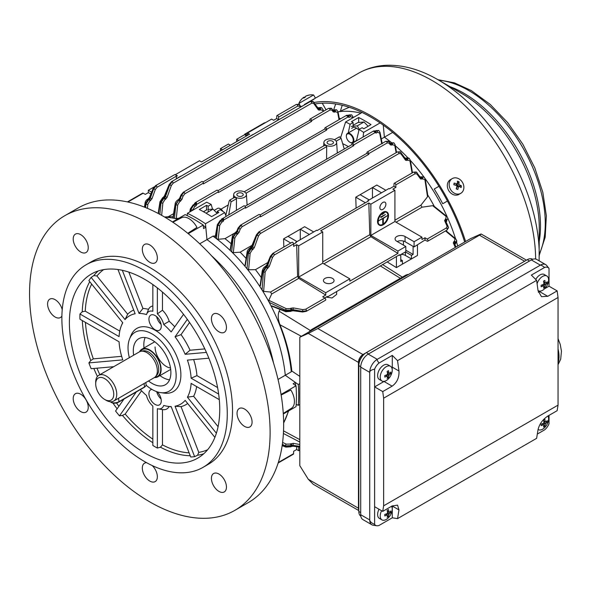 <?xml version="1.0" encoding="UTF-8"?>
<svg xmlns="http://www.w3.org/2000/svg" width="591" height="591" viewBox="0 0 591 591"><rect width="100%" height="100%" fill="white"/><g stroke="black" fill="none" stroke-linecap="round" stroke-linejoin="round"><path stroke-width="0.89" d="M382.887 209.377A4.255 2.453 120 0 0 385.664 205.631A4.255 2.453 120 0 0 385.007 202.225A4.255 2.453 120 0 0 382.887 202.432A4.255 2.453 120 0 0 380.109 206.185A4.255 2.453 120 0 0 380.759 209.591A4.255 2.453 120 0 0 382.887 209.377M386.603 212.361A7.136 4.122 -60 0 1 387.504 218.123A7.136 4.122 -60 0 1 382.887 224.277A7.136 4.122 -60 0 1 379.466 224.713M383.182 212.797A7.136 4.122 -60 0 1 386.75 212.442A7.136 4.122 -60 0 1 387.851 218.16A7.136 4.122 -60 0 1 383.182 224.454A7.136 4.122 -60 0 1 379.614 224.802A7.136 4.122 -60 0 1 378.521 219.084A7.136 4.122 -60 0 1 383.182 212.797M383.182 224.802A7.565 4.366 -60 0 1 379.4 225.171A7.565 4.366 -60 0 1 378.247 219.113A7.565 4.366 -60 0 1 383.182 212.45A7.565 4.366 -60 0 1 386.965 212.073A7.565 4.366 -60 0 1 388.124 218.131A7.565 4.366 -60 0 1 383.182 224.802M386.81 211.992A7.565 4.366 120 0 0 386.669 211.903A7.565 4.366 120 0 0 382.887 212.272A7.565 4.366 120 0 0 377.945 218.936A7.565 4.366 120 0 0 379.104 225.001A7.565 4.366 120 0 0 379.259 225.082M332.519 278.391A5.319 3.066 0 0 0 326.72 277.726A5.319 3.066 0 0 0 323.44 280.562A5.319 3.066 0 0 0 324.998 282.734A5.319 3.066 0 0 0 330.79 283.399A5.319 3.066 0 0 0 334.07 280.562A5.319 3.066 0 0 0 332.519 278.391M332.519 141.234A3.191 1.839 0 0 0 329.039 140.835A3.191 1.839 0 0 0 327.067 142.534A3.191 1.839 0 0 0 328.005 143.842A3.191 1.839 0 0 0 331.477 144.241A3.191 1.839 0 0 0 333.45 142.534A3.191 1.839 0 0 0 332.519 141.234M242.303 193.316A3.191 1.839 0 0 0 238.823 192.917A3.191 1.839 0 0 0 236.858 194.624A3.191 1.839 0 0 0 237.789 195.924A3.191 1.839 0 0 0 241.268 196.323A3.191 1.839 0 0 0 243.233 194.624A3.191 1.839 0 0 0 242.303 193.316M424.981 237.767L427.123 239.089A1.278 0.739 60 0 1 427.928 240.212A1.278 0.739 60 0 1 427.729 241.217A1.278 0.739 60 0 1 427.123 241.165L424.981 240.02L424.981 237.767L421.974 239.503L421.974 237.161L394.914 221.529L394.914 190.28L392.882 189.113L395.889 187.377L395.815 184.865A1.278 0.739 -120 0 0 394.914 183.336A1.278 0.739 -120 0 0 394.271 183.276A1.278 0.739 -120 0 0 394.012 183.823L393.938 186.246L389.425 188.847L388.9 188.544L367.846 200.696L368.378 201.006L317.256 230.52L316.724 230.209L295.677 242.369L296.202 242.672L293.579 244.186M260.01 286.214L262.241 270.951C263.061 268.417 263.992 267.021 265.027 266.77L266.726 265.078L270.405 256.265L272.806 253.406L292.035 242.303A1.278 0.739 60 0 1 292.671 242.369A1.278 0.739 60 0 1 293.572 243.891L293.646 246.403L296.652 244.667L298.684 245.841L298.684 277.09L325.752 292.715L349.806 278.826L322.745 263.202L322.745 231.945L298.684 245.841M175.394 174.655A1.278 0.739 -120 0 0 174.759 174.596L155.529 185.692A1.278 0.739 60 0 1 156.164 185.759L153.527 188.972L149.848 197.793L150.343 198.081L153.601 189.017L156.164 185.759A1.278 0.739 60 0 1 157.066 187.281L176.295 176.184A1.278 0.739 -120 0 0 175.394 174.655L199.448 160.767L201.479 161.941L249.594 134.164L247.563 132.99L271.624 119.101L273.655 120.276L276.662 118.54L276.736 116.109A1.278 0.739 60 0 1 276.994 115.563A1.278 0.739 60 0 1 277.637 115.629A1.278 0.739 60 0 1 278.538 117.151L278.612 119.663L274.254 122.359M225.777 215.456L229.212 200.844L230.342 200.223L231.015 201.886L228.791 214.577M234.93 197.143L229.633 200.201L230.342 200.223M236.378 210.197L236.481 198.724L235.536 197.224L234.679 197.682M342.677 143.657A122.263 70.588 60 0 1 348.417 146.612M220.968 209.162L228.244 204.959M358.678 122.389L358.678 117.491A144.588 83.479 60 0 1 364.839 120.837A144.588 83.479 60 0 1 371.008 124.612L363.79 128.779A144.588 83.479 60 0 0 362.135 127.722L359.129 129.459A144.588 83.479 60 0 1 363.635 132.406L380.087 122.913M358.678 117.491L351.46 121.657A144.588 83.479 60 0 1 353.115 122.514L350.108 124.25A144.588 83.479 60 0 0 345.595 121.99L362.084 112.475M339.293 137.289L339.965 136.935L341.096 138.324L344.265 149.006M326.579 159.223L326.697 146.642L325.752 145.142L324.895 145.6M221.935 218.929L243.92 205.845A1.278 0.739 60 0 1 244.556 205.904A1.278 0.739 60 0 1 245.457 207.434L245.479 208.18L353.736 145.674L353.714 144.935A1.278 0.739 -120 0 0 352.812 143.406A1.278 0.739 -120 0 0 352.177 143.34A1.278 0.739 -120 0 0 351.911 143.894L351.889 144.61L245.014 206.311M375.078 131.165L375.204 131.158A0.975 0.783 114 0 1 375.433 132.391L373.63 131.35M221.81 218.825L223.376 218.138L223.738 219.97L222.593 219.268L223.376 218.138L221.854 219.63L221.81 218.825L222.172 219.025M240.227 225.732A1.278 0.739 60 0 1 240.493 225.186L258.954 214.526A1.278 0.739 60 0 1 259.589 214.585A1.278 0.739 60 0 1 260.498 216.114L260.52 216.86L368.769 154.354L368.747 153.616A1.278 0.739 -120 0 0 367.846 152.086A1.278 0.739 -120 0 0 367.21 152.02A1.278 0.739 -120 0 0 366.945 152.574L366.922 153.291L260.047 214.991M195.104 203.4L194.742 203.201L194.313 204.242A1.278 0.739 60 0 1 194.912 204.323L194.971 204.36A1.278 0.739 60 0 1 195.569 204.966L194.794 204.006L196.308 202.514L196.677 204.346L195.229 204.257L196.308 202.514L195.362 202.624L216.853 190.221A1.278 0.739 60 0 1 217.495 190.28A1.278 0.739 60 0 1 218.397 191.809L218.419 192.548L326.675 130.05L326.653 129.303A1.278 0.739 -120 0 0 325.752 127.782A1.278 0.739 -120 0 0 325.109 127.715A1.278 0.739 -120 0 0 324.851 128.269L324.828 128.986L217.946 190.686M348.018 115.541L348.136 115.533A0.975 0.783 114 0 1 348.372 116.767L346.57 115.725M183.092 192.747A1.278 0.739 60 0 1 183.358 192.201L201.819 181.54A1.278 0.739 60 0 1 202.454 181.6A1.278 0.739 60 0 1 203.363 183.129L203.385 183.867L311.634 121.369L311.612 120.623A1.278 0.739 -120 0 0 310.711 119.101A1.278 0.739 -120 0 0 310.076 119.035A1.278 0.739 -120 0 0 309.81 119.581L309.787 120.305L202.912 182.006M282.594 442.43L286.28 444.144L290.188 444.048A1.278 0.739 60 0 1 291.06 445.592L285.483 445.858L282.335 444.395M326.114 297.103L332.061 297.982L336.641 294.414L336.641 291.636M349.806 278.826L349.806 281.168L397.92 253.391L397.92 251.049L405.81 246.491L405.81 251.7L399.42 255.386L399.42 254.78L327.251 297.051L327.251 296.446L324.629 297.96M279.573 309.27A122.263 70.588 60 0 1 279.853 309.869L280.356 309.581M385.893 190.28L376.814 185.042L355.767 197.195L356.092 208.098M381.527 192.799L372.456 187.561L372.456 198.037M313.718 231.945L304.646 226.708L283.591 238.86L283.835 247.031M309.359 234.464L300.287 229.227L300.287 239.71M203.26 225.563A140.555 81.144 60 0 1 205.801 227.269L206.968 239.614L212.982 236.141A126.518 73.048 60 0 1 215.56 238.025A126.518 73.048 60 0 1 216.476 238.712A126.518 73.048 60 0 1 230.497 250.739A126.518 73.048 60 0 1 231.665 251.869L233.12 237.759L235.972 233.09A1.278 0.739 60 0 1 236.873 234.62L234.863 237.877L233.342 252.653L231.665 251.869A126.518 73.048 60 0 1 245.331 266.733A126.518 73.048 60 0 1 246.972 268.742A126.518 73.048 60 0 1 260.402 287.396A126.518 73.048 60 0 1 262.049 289.996A126.518 73.048 60 0 1 269.186 302.363A126.518 73.048 60 0 1 270.619 305.089A126.518 73.048 60 0 1 291.297 371.783L285.283 375.255A126.518 73.048 -120 0 0 206.968 239.614L205.469 223.73A144.588 83.479 -120 0 0 187.421 213.314L187.177 215.589M252.032 245.324L240.153 252.18L233.342 252.653M396.125 152.692L394.788 145.541L392.653 144.677A1.278 0.739 -120 0 0 391.752 143.155L393.99 143.007L391.486 142.978A1.278 0.739 -120 0 0 390.843 142.919L393.68 142.808M245.457 207.434L223.738 219.97L223.206 221.359L221.706 222.223L219.697 225.466L218.19 239.303L216.476 238.712L217.739 225.223L215.501 237.235M235.964 232.307L224.979 238.653L218.19 239.303M381.712 143.65L379.666 133.108L377.531 132.258L376.031 133.123L375.433 132.391L353.714 144.935M164.874 217.207A126.518 73.048 60 0 1 173.252 218.145A126.518 73.048 60 0 1 174.419 218.36L175.874 204.73L178.822 200.113A1.278 0.739 60 0 1 179.723 201.634L177.706 204.9L176.266 218.471L174.419 218.36A126.518 73.048 60 0 1 177.507 219.039M178.888 218.242L176.266 218.471M339.035 119.678L337.675 112.541L335.533 111.684A1.278 0.739 -120 0 0 334.632 110.155L336.7 109.911L334.336 110A1.278 0.739 -120 0 0 333.693 109.941L336.36 109.734M196.515 204.678L196.138 205.734L194.638 206.599L192.57 210.337M353.13 117.639L352.953 116.752A1.278 0.827 168.9 0 1 352.605 117.476L350.47 116.634L348.971 117.498L348.372 116.767L326.653 129.303M351.719 142.874L352.568 143.111M356.425 140.887L359.129 129.459M345.595 121.99L340.66 137.555M363.081 137.046L363.635 132.406M381.291 138.966L384.386 137.178L383.249 125.122L384.386 137.178A126.518 73.048 60 0 1 391.515 142.608A126.518 73.048 60 0 0 384.386 137.178L392.66 132.406M350.108 124.25L348.217 132.975M353.115 126.481L353.115 122.514M339.293 118.451A126.518 73.048 60 0 1 340.874 118.621A126.518 73.048 60 0 0 339.293 118.451M427.714 194.956A126.518 73.048 60 0 1 434.326 206.414M395.327 145.792A126.518 73.048 60 0 1 407.746 157.642A126.518 73.048 60 0 0 395.327 145.792M410.368 160.457A126.518 73.048 60 0 1 423.983 177.056A126.518 73.048 60 0 0 410.368 160.457M425.21 178.733A126.518 73.048 60 0 1 447.121 216.698A126.518 73.048 60 0 0 425.21 178.733M447.963 218.596A126.518 73.048 60 0 1 455.535 238.683A126.518 73.048 60 0 0 447.963 218.596M456.658 242.362A126.518 73.048 60 0 1 457.7 246.048A126.518 73.048 60 0 0 456.658 242.362M206.518 209.968L206.518 205.343L199.3 209.51A144.588 83.479 60 0 1 211.63 216.624L218.847 212.457A144.588 83.479 60 0 0 217.192 211.401L220.199 209.665A144.588 83.479 60 0 1 224.713 212.62L205.469 223.73M206.518 205.343A144.588 83.479 60 0 1 208.172 206.193L211.179 204.456L212.516 209.088M187.421 213.314L206.665 202.203A144.588 83.479 60 0 1 211.179 204.456M226.043 216.166L224.713 212.62M212.982 236.141L215.42 235.957M217.192 211.401L217.192 213.41L213.026 209.148L208.172 209.458M208.172 211.947L208.172 206.193M199.714 243.802L206.968 239.614A126.518 73.048 60 0 1 285.283 375.255L295.389 382.436A140.555 81.144 60 0 1 295.596 385.495M299.814 383.618L298.285 384.497L285.283 375.255L278.029 379.444M299.814 404.451L298.285 405.33A144.588 83.479 -120 0 0 298.285 384.497M296.187 404.399L298.285 405.33M279.853 309.869L279.115 311.206C277.704 314.885 277.992 319.406 279.964 324.769C286.332 340.601 290.284 356.018 291.814 371.03L299.814 376.371M291.814 371.03L291.297 371.783M253.051 134.423L202.085 164.025M180.883 176.088L176.369 178.689L176.295 176.184M145.615 207.596L145.925 204.131L148.947 199.44A1.278 0.739 60 0 1 149.848 200.97L147.809 204.309L147.447 208.357M412.067 173L409.984 160.959L407.842 160.072A1.278 0.739 -120 0 0 406.94 158.551L409.223 158.432L408.551 157.982L406.305 158.122A1.278 0.739 -120 0 0 405.67 158.063L408.551 157.982M250.141 253.244A1.278 0.591 5.5 0 1 248.419 253.147L251.256 248.427A1.278 0.739 60 0 1 252.158 249.956L250.141 253.244L248.597 269.769L246.972 268.742L248.419 253.147L247.548 252.719L245.287 265.522M267.789 262.537L255.452 269.659L248.597 269.769M255.452 269.659A122.263 70.588 60 0 1 261.259 277.548M176.303 176.473L177.426 175.83L175.401 174.663M394.914 220.214L420.888 205.217L427.522 196.773L424.914 179.738L422.764 178.822A1.278 0.739 -120 0 0 421.863 177.293L424.205 177.211L421.361 176.938A1.278 0.739 -120 0 0 420.726 176.879L423.658 176.827M322.745 261.879L369.767 234.73L368.828 203.001L370.853 204.168L370.853 235.425L397.92 251.049M322.745 231.945L320.714 230.778L368.828 203.001M396.059 222.194L422.033 207.197A122.263 70.588 60 0 0 420.888 205.217M263.63 291.393L262.049 289.996L263.46 271.912L266.275 267.117A1.278 0.739 60 0 1 267.184 268.646L265.152 271.978L263.63 291.393L270.53 292.02L297.598 276.396L296.652 244.667M297.598 276.396A122.263 70.588 60 0 1 298.743 278.376L271.675 294A122.263 70.588 60 0 0 270.53 292.02M278.154 462.989L293.306 454.243A1.278 0.739 -120 0 0 293.572 453.689L293.646 451.265L296.652 449.529L296.741 446.656M417.468 244.97L417.468 255.452L411.454 258.924L411.454 255.386L413.102 254.433L405.81 250.222M413.102 246.358L413.102 254.433M127.427 201.915L142.579 193.168A1.278 0.739 60 0 1 143.185 193.213L145.327 194.365L148.334 192.629L148.334 190.28L151.621 192.178M154.081 186.963L148.334 190.28M220.502 150.956L220.502 148.614L222.534 149.789M230.424 145.231L228.392 144.056L220.502 148.614M306.256 311.346L302.577 311.989L293.106 310.77L292.937 310.216L302.415 311.435L306.522 310.763A1.278 0.739 60 0 1 306.256 311.346L325.486 300.243A1.278 0.739 -120 0 0 325.685 299.238A1.278 0.739 -120 0 0 324.88 298.115L322.745 296.793L325.752 295.057L325.752 292.715M424.981 240.02L414.084 246.927L414.084 241.712L421.974 237.161M445.954 230.689L455.691 238.816L456.71 240.685L455.469 242.613A1.278 0.739 -120 0 0 454.597 241.069L454.907 238.771L445.518 230.941M401.163 254.381A6.375 3.686 0 0 1 405.441 255.46L411.447 258.924L396.413 267.605L396.413 256.516M387.135 261.872L396.413 267.605M247.563 132.99L247.563 135.332L245.428 134.187A1.278 0.739 -120 0 0 244.822 134.142A1.278 0.739 -120 0 0 244.556 134.726L236.666 139.284L238.698 140.459M432.664 205.675L433.92 206.089L446.877 216.476L447.941 218.33L446.7 220.317A1.278 0.739 -120 0 0 445.828 218.773L446.109 216.446L432.664 205.675L422.033 207.197M150.86 193.988L148.334 192.629M325.752 295.057L298.743 278.376M271.904 305.879L285.483 311.014L285.556 310.186L269.186 302.363L268.772 300.294L271.675 294M268.772 300.294L286.347 308.687L290.247 308.598A1.278 0.739 60 0 1 291.119 310.142L285.556 310.186A1.278 0.606 115.3 0 1 286.347 308.687M397.92 253.391L370.912 236.71L323.883 263.859M375.994 132.044L375.588 131.52L376.031 133.123M159.865 214.363L161.018 202.757L163.995 198.111A1.278 0.739 60 0 1 164.904 199.64L162.872 202.927L161.646 215.346M173.074 216.72A122.263 70.588 60 0 0 168.634 216.764L164.483 216.978M168.176 216.786L173.569 213.669M323.018 111.566L322.834 110.576L320.684 109.697A1.278 0.739 -120 0 0 319.783 108.168L321.807 107.902L321.031 107.518L319.051 107.806A1.278 0.739 -120 0 0 318.409 107.747L321.031 107.518M265.152 271.978A1.278 0.606 4.7 0 1 263.46 271.912L262.707 271.557L260.365 285.889M369.767 234.73A122.263 70.588 60 0 1 370.912 236.71M424.914 179.738A1.278 0.805 -9 0 0 425.276 179.058L427.788 195.473L427.522 196.773M240.153 252.18A122.263 70.588 60 0 1 246.1 258.466M234.863 237.877A1.278 0.576 5.9 0 1 233.12 237.759L232.691 237.53L230.446 249.749M224.979 238.653A122.263 70.588 60 0 1 231.147 243.736M177.706 204.9A1.278 0.576 6.1 0 1 175.874 204.73L175.483 204.486L173.178 217.924M288.681 410.878L283.643 423.045M288.371 411.063A126.518 73.048 60 0 1 283.643 422.92M190.62 211.467L190.634 209.569L190.28 211.659M162.872 202.927A1.278 0.584 5.7 0 1 161.018 202.757L160.272 202.255L158.506 213.632M147.809 204.309A1.278 0.598 5.1 0 1 145.925 204.131L145.312 203.703L144.802 207.271M282.21 445.267L285.556 446.604L285.483 445.858A1.278 0.598 114.9 0 1 286.28 444.144M448.318 227.114L448.251 226.789A1.278 0.983 -24 0 1 448.318 227.114L447.217 229.53L448.318 227.203M427.729 241.217L446.951 230.113L448.466 227.794M290.247 308.598L290.838 308.258A1.278 0.739 60 0 1 291.703 309.802L292.937 309.647L293.299 307.911L302.777 309.618L305.65 309.219A1.278 0.739 60 0 1 306.522 310.763L302.415 311.354L292.937 309.647L292.937 310.216L291.119 310.142L291.06 310.814A1.278 0.739 60 0 1 290.794 311.398L285.778 311.723A1.278 0.65 111.5 0 0 286.28 311.597M348.934 116.42L348.527 115.895L348.971 117.498M236.666 141.626L236.666 139.284M375.204 131.158L375.514 131.416A0.975 0.754 144 0 1 375.61 132.532M223.583 220.31L222.29 219.882L222.593 219.268M221.78 219.808L221.374 219.867A1.278 0.739 60 0 1 221.972 219.948L222.039 219.985A1.278 0.739 60 0 1 222.63 220.591L222.223 220.059M388.885 141.633L386.315 141.426A1.278 0.739 -120 0 0 385.679 141.36L388.42 141.205L388.952 141.677A1.278 0.983 144 0 1 389.203 141.899L389.203 141.899A1.278 0.983 144 0 1 389.077 143.133L387.216 142.948A1.278 0.739 -120 0 0 386.315 141.426L388.952 141.677M238.557 228.51L241.128 225.252L238.483 228.466L237.412 231.702L239.096 232.256L240.242 229.064L238.557 228.51M400.632 152.212L398.061 152.005A1.278 0.739 -120 0 0 397.425 151.939L400.166 151.784L400.705 152.256A1.278 0.983 144 0 1 400.957 152.478L400.957 152.478A1.278 0.983 144 0 1 400.824 153.712L398.962 153.527A1.278 0.739 -120 0 0 398.061 152.005L400.705 152.256M256.878 235.292L259.449 232.034L256.804 235.248L252.645 247.068L254.329 247.622L258.562 235.846L256.878 235.292M416.263 172.025L416.781 172.491L414.143 172.24A1.278 0.739 -120 0 0 413.501 172.173L416.241 172.011M416.707 172.446L414.143 172.24A1.278 0.739 -120 0 1 415.045 173.761L416.899 173.946A1.278 0.983 -36 0 0 417.032 172.712L417.032 172.712A1.278 0.983 -36 0 0 416.781 172.491M394.914 190.28L370.853 204.168M393.938 186.246L395.889 187.377M270.877 256.73L273.441 253.465L270.804 256.686L267.62 265.787L269.304 266.342L272.562 257.284L270.877 256.73M194.72 204.183L195.163 204.434M348.136 115.533L348.454 115.792A0.975 0.754 144 0 1 348.542 116.907M331.75 108.648L329.18 108.441A1.278 0.739 -120 0 0 328.544 108.375L331.285 108.212L331.817 108.692A1.278 0.983 144 0 1 332.068 108.914L332.068 108.914A1.278 0.983 144 0 1 331.943 110.148L330.081 109.963A1.278 0.739 -120 0 0 329.18 108.441L331.817 108.692M180.957 195.06L183.358 192.201A1.278 0.739 60 0 1 183.993 192.26A1.278 0.739 60 0 1 184.894 193.789L183.107 196.079L181.422 195.525L183.993 192.26L181.348 195.481L180.277 198.716L181.422 195.525L180.957 195.06L179.657 198.17L180.056 198.591L175.483 204.486A1.278 0.628 9.3 0 1 175.158 203.961L175.158 203.961C175.261 202.528 176.184 201.162 177.913 199.876L177.913 199.876A1.278 0.739 60 0 1 178.556 199.943L179.243 199.544A1.278 0.739 60 0 0 178.608 199.477L179.657 198.17M313.422 101.866L310.859 101.652A1.278 0.739 -120 0 0 310.223 101.593L312.964 101.43L313.496 101.911A1.278 0.983 144 0 1 313.747 102.132L313.747 102.132A1.278 0.983 144 0 1 313.622 103.366L311.76 103.181A1.278 0.739 -120 0 0 310.859 101.652L313.496 101.911M171.338 182.168A1.278 0.739 60 0 1 171.604 181.622A1.278 0.739 60 0 1 172.24 181.681A1.278 0.739 60 0 1 173.141 183.21L171.36 185.5L169.676 184.946L172.24 181.681L169.602 184.902L164.823 196.367L165.436 196.722L169.676 184.946L169.203 184.481L164.424 195.946L164.823 196.367L160.272 202.255A1.278 0.643 8.8 0 1 159.969 201.753L162.732 197.623A1.278 0.739 60 0 1 163.367 197.69L163.995 198.111L164.69 197.712L164.01 197.32A1.278 0.739 60 0 0 163.367 197.254L164.424 195.946M296.652 449.529L298.684 450.704L299.814 450.054M299.43 104.74L296.859 104.526A1.278 0.739 -120 0 0 296.224 104.467L298.965 104.304L299.504 104.784A1.278 0.983 144 0 1 299.755 105.006L299.755 105.006A1.278 0.983 144 0 1 299.622 106.24L297.768 106.055A1.278 0.739 -120 0 0 296.859 104.526L299.504 104.784M278.612 119.663L276.662 118.54M148.444 199.086L145.312 203.703A1.278 0.65 8.1 0 1 145.031 203.208L145.031 203.208C145.29 201.391 146.221 200.002 147.809 199.027L147.809 199.027A1.278 0.739 60 0 1 148.444 199.086L149.589 199.071L148.444 199.086M192.622 209.842A1.278 0.569 6.3 0 1 190.812 209.679L193.737 205.07L194.971 204.36M194.912 204.323L193.678 205.033L190.634 209.569A1.278 0.628 -170.4 0 1 190.287 209.037L189.792 211.94M219.697 225.466A1.278 0.576 6.2 0 1 217.924 225.326L220.805 220.694L222.039 219.985M221.972 219.948L220.739 220.657L217.739 225.223A1.278 0.621 -170.3 0 1 217.348 224.661L215.168 237.456M235.676 232.935L232.691 237.53A1.278 0.628 9.5 0 1 232.27 236.961L232.27 236.961C232.544 235.196 233.467 233.829 235.033 232.869L235.033 232.869A1.278 0.739 60 0 1 235.676 232.935L236.659 232.691L235.676 232.935M250.525 248.065L247.548 252.719A1.278 0.635 9.1 0 1 247.112 252.128L247.112 252.128C247.201 250.695 248.124 249.321 249.882 248.006L249.882 248.006A1.278 0.739 60 0 1 250.525 248.065L251.899 248.057L251.212 247.666L250.525 248.065M265.027 266.77A1.278 0.739 60 0 1 265.662 266.829L262.707 271.557A1.278 0.65 8.5 0 1 262.241 270.951M271.446 306.02L285.778 311.723A1.278 0.65 111.5 0 1 285.483 311.014L291.703 310.438A1.278 0.739 60 0 1 291.444 311.021L290.794 311.398M285.556 446.604L291.119 446.198A1.278 0.739 60 0 1 290.853 446.789L285.845 447.099A1.278 0.65 111.9 0 1 285.556 446.604M455.521 243.366L456.769 241.497L455.262 243.95A1.278 0.739 -120 0 0 455.521 243.366L455.469 242.613L454.834 242.982L454.834 243.765L455.521 243.366M446.759 220.923L446.493 221.507A1.278 0.739 -120 0 0 446.759 220.923L446.7 220.317L446.109 220.657L446.109 221.3L446.759 220.923M375.514 131.372L376.57 130.692A1.278 0.739 -120 0 0 375.928 130.633L378.713 130.493L375.462 131.328M377.531 132.258A1.278 0.739 60 0 0 376.63 130.729L378.713 130.493M348.454 115.747L349.503 115.068A1.278 0.739 -120 0 0 348.867 115.009L351.571 114.824L348.402 115.703M350.47 116.634A1.278 0.739 60 0 0 349.569 115.105L351.571 114.824M322.834 110.576A1.278 0.82 -10.3 0 0 323.188 109.867L321.814 107.902M318.283 108.478A1.278 0.983 144 0 1 318.534 108.7L318.534 108.7A1.278 0.983 144 0 1 318.401 109.941L319.997 110.096A1.278 0.739 -120 0 0 319.096 108.567L319.783 108.168L319.051 107.806L318.409 108.175L319.096 108.567L318.283 108.478M337.675 112.541A1.278 0.827 -10.8 0 0 338.03 111.817L336.7 109.911M333.117 110.473A1.278 0.983 144 0 1 333.368 110.694L333.368 110.694A1.278 0.983 144 0 1 333.235 111.928L334.831 112.091A1.278 0.739 -120 0 0 333.93 110.561L334.336 110L333.93 110.561L333.117 110.473M390.252 143.458A1.278 0.983 144 0 1 390.503 143.679L390.503 143.679A1.278 0.983 144 0 1 390.37 144.921L391.966 145.076A1.278 0.739 -120 0 0 391.065 143.547L391.486 142.978L391.065 143.547L390.252 143.458M405.485 158.831A1.278 0.983 144 0 1 405.736 159.053L405.736 159.053A1.278 0.983 144 0 1 405.603 160.287L407.199 160.442A1.278 0.739 -120 0 0 406.298 158.92L406.94 158.551L406.305 158.122L405.618 158.521L406.298 158.92L405.485 158.831M422.764 178.822L420.578 178.999A1.278 0.983 -36 0 0 420.711 177.765L416.286 172.04M444.58 220.569A1.278 0.983 -24 0 1 445.71 221.078L448.251 226.789A1.278 0.983 -24 0 0 447.121 226.287L444.58 220.569L445.828 218.773M455.314 247.422L453.304 242.894A1.278 0.983 -24 0 1 454.435 243.403L456.038 247.008M299.814 447.055L293.106 446.19L292.937 445.636L299.814 446.523M290.188 444.048L293.299 443.331L292.937 445.636L291.703 445.858L291.703 445.215L291.06 445.592L291.119 446.198L291.703 445.858A1.278 0.739 60 0 1 291.444 446.441L290.853 446.789M266.726 265.078L267.62 265.787L266.866 266.777L265.662 266.829L266.866 266.777A1.278 0.739 60 0 1 267.767 268.307L269.304 266.342M249.882 248.006L251.633 246.292L252.645 247.068L251.899 248.057A1.278 0.739 60 0 1 252.8 249.587L254.329 247.622M235.033 232.869L236.792 231.155L237.412 231.702L236.659 232.691A1.278 0.739 60 0 1 237.56 234.221L239.096 232.256M181.962 199.27L180.277 198.716L179.524 199.706A1.278 0.739 60 0 1 180.425 201.236L181.962 199.27L183.107 196.079M167.12 197.276L165.436 196.722L164.69 197.712A1.278 0.739 60 0 1 165.591 199.241L167.12 197.276L171.36 185.5M152.027 198.635L150.343 198.081L149.589 199.071A1.278 0.739 60 0 1 150.491 200.593L152.027 198.635L155.285 189.571L153.128 188.551L149.449 197.372L149.848 197.793L149.035 198.746A1.278 0.739 60 0 0 148.4 198.687L149.449 197.372M223.206 221.359L222.63 220.591M221.374 219.867L221.337 220.28L221.374 219.867M196.138 205.734L195.569 204.966M194.313 204.242L194.269 204.656L194.313 204.242M352.177 143.34L373.667 130.936L374.716 130.884A0.975 0.813 113.6 0 1 374.783 130.914M325.109 127.715L346.607 115.311L347.648 115.26A0.975 0.813 113.6 0 1 347.715 115.289M218.397 191.809L196.677 204.346L195.525 203.644M194.742 203.201L195.362 202.624M298.684 277.09L322.745 263.202M405.81 246.491L396.79 241.283A5.851 3.376 180 0 1 395.076 238.897A5.851 3.376 180 0 1 398.689 235.772A5.851 3.376 180 0 1 405.064 236.503L414.084 241.712M414.084 246.927L405.064 241.712A5.851 3.376 0 0 0 397.182 241.505M370.853 235.425L394.914 221.529M246.587 135.9L244.556 134.726M327.251 297.051L326.727 296.748M398.895 255.083L399.42 255.386M402.427 264.133L402.427 260.594L400.779 261.547L400.779 254.603M403.431 245.117L403.431 241.054M411.454 255.386L405.441 251.914A6.375 3.686 0 0 0 405.433 251.914L405.441 255.46M400.779 259.641L402.427 260.594M298.684 446.907L298.684 450.704M367.846 200.696L367.846 201.309M365.371 202.743L355.767 197.195M295.677 242.975L295.677 242.369M283.591 238.86L290.794 243.019M360.126 194.675L369.205 199.921M287.957 236.341L297.029 241.586M325.752 145.142A6.375 3.686 0 0 0 332.807 145.911A6.375 3.686 0 0 0 336.634 142.401A6.375 3.686 0 0 0 334.772 139.934A6.375 3.686 0 0 0 327.931 139.107A6.375 3.686 0 0 0 323.883 142.401A6.375 3.686 0 0 0 325.752 145.142M235.536 197.224A6.375 3.686 0 0 0 242.598 198A6.375 3.686 0 0 0 246.425 194.483A6.375 3.686 0 0 0 244.556 192.016A6.375 3.686 0 0 0 237.715 191.196A6.375 3.686 0 0 0 233.674 194.483A6.375 3.686 0 0 0 235.536 197.224M326.675 130.05L324.828 128.986M311.634 121.369L309.787 120.305M353.736 145.674L351.889 144.61M368.769 154.354L366.922 153.291M382.059 214.585L384.313 212.937L382.059 214.585L381.756 214.068L384.313 212.937M380.929 217.495L385.443 214.54L380.929 217.495L380.626 216.971L385.443 214.54M383.034 223.745L383.034 218.537L378.676 220.709L387.696 215.501L383.337 218.36L383.337 223.568L382.732 223.568L382.732 218.707M378.676 220.709L387.696 215.501M378.373 220.532L378.676 221.056M326.055 109.808L322.243 103.203M442.733 203.747L447.439 201.029L442.733 203.747A126.518 73.048 60 0 0 434.23 189.009L438.936 186.298M458.675 194.542L458.055 194.897M338.03 111.832A126.518 73.048 60 0 1 360.938 113.132M106.336 400.247A12.758 7.365 -120 0 0 113.605 392.335A12.758 7.365 -120 0 0 103.115 377.893A12.758 7.365 -120 0 0 95.705 383.862A12.758 7.365 -120 0 0 104.725 399.486A12.758 7.365 -120 0 0 106.336 400.247M104.725 399.486L106.232 400.358A14.886 8.592 -120 0 0 108.109 401.245A14.886 8.592 -120 0 0 113.671 401.09A14.886 8.592 -120 0 0 115.555 387.947A14.886 8.592 -120 0 0 104.348 375.159A14.886 8.592 -120 0 0 98.786 375.315A14.886 8.592 -120 0 0 95.705 382.126L95.705 383.862M154.406 377.568A15.95 9.205 -120 0 0 157.804 376.836A15.95 9.205 -120 0 0 159.821 362.756A15.95 9.205 -120 0 0 147.824 349.052A15.95 9.205 -120 0 0 141.862 349.215A15.95 9.205 -120 0 0 139.528 351.793M113.671 401.09L154.266 377.656A14.886 8.592 -120 0 0 155.544 376.607A14.886 8.592 -120 0 0 155.64 363.214A14.886 8.592 -120 0 0 144.95 351.719A14.886 8.592 -120 0 0 140.931 351.29A14.886 8.592 -120 0 0 139.387 351.874L98.786 375.315M464.674 242.022A144.913 83.663 -120 0 0 371.68 117.579A144.913 83.663 -120 0 0 315.084 103.964M459.576 194.018L457.271 195.03M465.59 241.49A146.612 84.646 -120 0 0 371.687 116.198A146.612 84.646 -120 0 0 314.013 102.494M303.109 105.7A146.612 84.646 -120 0 0 300.959 106.661M311.789 100.234L311.752 100.256A146.612 84.646 60 0 1 311.834 100.204A146.612 84.646 60 0 1 313.503 99.288L314.397 98.889M313.599 99.458L305.983 103.624A146.612 84.646 -120 0 0 304.313 104.548L311.878 100.182M304.402 104.496L311.76 100.248L311.487 101.268M299.829 105.102L298.876 103.455L313.607 94.952A13.822 13.822 0 0 0 308.886 95.107A13.519 1.98 -89.6 0 1 308.916 95.099A13.792 13.593 -120 0 0 305.746 96.185L305.761 96.207M301.395 99.421A13.519 1.98 29.6 0 0 301.373 99.443A13.519 1.98 29.6 0 0 301.351 99.465A13.792 13.593 60 0 1 303.877 97.264A13.792 2.334 60 0 0 303.708 98.106A13.519 11.539 -13.7 0 1 305.311 97.183A13.792 2.334 -120 0 1 305.473 96.34A13.792 13.593 60 0 1 308.642 95.262A13.519 1.98 -89.6 0 1 308.775 95.144A13.519 1.98 -89.6 0 1 308.886 95.107M304.941 97.375A13.792 2.334 60 0 0 304.151 97.109A13.792 13.593 -120 0 0 303.885 97.286M304.188 97.803L303.877 97.264M304.461 97.641L304.151 97.109M452.263 178.6L450.431 179.657A8.503 6.944 60 0 0 447.505 187.413A8.503 6.944 60 0 0 453.437 194.683A8.503 6.944 60 0 0 458.941 194.387L460.773 193.331A8.503 6.944 60 0 0 463.78 188.721A8.503 6.944 60 0 0 457.766 178.297A8.503 6.944 60 0 0 452.263 178.6A8.503 6.944 60 0 0 449.256 183.21A8.503 6.944 60 0 0 455.269 193.626A8.503 6.944 60 0 0 460.773 193.331M461.135 187.546A13.519 10.298 -49 0 0 461.298 186.704A13.519 10.298 -49 0 0 461.408 185.862A13.792 5.629 -170.8 0 0 458.882 184.599A13.792 5.629 -69.2 0 0 459.052 181.784A13.519 10.298 169 0 0 457.456 181.178A13.792 5.629 110.8 0 1 457.286 183.993A13.792 5.629 -170.8 0 0 454.124 183.099A13.519 0.739 97.8 0 0 453.984 183.927A13.519 0.739 97.8 0 0 453.844 184.784A13.792 5.629 9.2 0 1 457.013 185.677A13.792 5.629 110.8 0 1 456.2 188.869A13.519 0.739 22.2 0 0 457.803 189.475A13.792 5.629 -69.2 0 0 458.609 186.283A13.792 5.629 9.2 0 1 461.135 187.546M454.073 184.835L454.124 183.099M454.095 184.68L455.299 185.138L457.286 183.993M456.71 184.326L457.102 184.473L459.052 181.784M457.102 184.473L456.917 185.64M457.013 185.677L458.882 184.599M456.991 185.781L458.099 186.202L461.408 185.862M458.099 186.202L458.032 186.616M457.803 189.475L456.415 188.699L456.621 187.428L458.609 186.283M220.354 208.778A4.891 2.822 60 0 1 220.502 208.859A4.891 2.822 60 0 1 222.94 211.43M222.748 211.305A5.319 3.066 -120 0 0 220.199 208.682A5.319 3.066 -120 0 0 217.54 208.424L214.348 210.263M206.555 213.484L206.325 213.019L213.026 209.148M203.474 211.726L207.005 209.687M359.321 129.348L357.282 125.861L351.268 126.4M353.115 125.336L357.961 122.536L363.982 121.997L368.149 126.26M363.982 121.997L357.282 125.861M351.704 128.506A7.705 4.447 60 0 1 358.951 130.264M350.108 142.365L349.806 142.187A4.891 2.822 -120 0 0 353.263 140.193A4.891 2.822 -120 0 0 349.806 134.201A4.891 2.822 -120 0 0 346.348 136.203A4.891 2.822 -120 0 0 349.806 142.187L350.108 142.365A5.319 3.066 60 0 0 352.768 142.63L356.661 140.377M346.348 136.033A5.319 3.066 60 0 1 346.348 135.856A5.319 3.066 60 0 1 347.449 133.418A5.319 3.066 60 0 1 350.108 133.684A5.319 3.066 60 0 1 353.581 138.368A5.319 3.066 60 0 1 352.768 142.63M145.526 386.204L144.891 386.846A4.462 2.076 171.8 0 1 144.078 387.452L118.518 402.205A4.462 2.076 171.8 0 1 111.81 402.685L111.012 402.249A5.319 2.475 -8.2 0 0 111.544 402.493A5.319 2.475 -8.2 0 0 119.005 401.681L144.566 386.92A5.319 2.475 -8.2 0 0 145.526 386.204A5.319 2.475 -8.2 0 0 146.125 384.807L145.8 382.54M110.384 401.769A5.319 2.475 -8.2 0 0 111.012 402.249M252.076 422.055A10.631 6.139 -120 0 0 247.437 411.358A10.631 6.139 -120 0 0 239.244 408.507A10.631 6.139 -120 0 0 237.043 413.375A10.631 6.139 -120 0 0 241.682 424.072A10.631 6.139 -120 0 0 249.875 426.924A10.631 6.139 -120 0 0 252.076 422.055M157.354 257.994A10.631 6.139 -120 0 0 152.714 247.289A10.631 6.139 -120 0 0 144.522 244.445A10.631 6.139 -120 0 0 142.313 249.313A10.631 6.139 -120 0 0 146.96 260.01A10.631 6.139 -120 0 0 155.152 262.855A10.631 6.139 -120 0 0 157.354 257.994M62.232 309.677A10.631 6.139 -120 0 0 49.792 299.135A10.631 6.139 -120 0 0 47.59 304.003A10.631 6.139 -120 0 0 52.237 314.7A10.631 6.139 -120 0 0 60.43 317.544A10.631 6.139 -120 0 0 61.9 315.986M146.612 462.701A10.631 6.139 -120 0 0 144.522 463.196A10.631 6.139 -120 0 0 142.313 468.065A10.631 6.139 -120 0 0 146.96 478.762A10.631 6.139 -120 0 0 155.152 481.613A10.631 6.139 -120 0 0 157.354 476.745A10.631 6.139 -120 0 0 152.242 465.568M283.303 413.981L296.032 406.638A144.588 83.479 -120 0 0 296.431 396.45A144.588 83.479 -120 0 0 296.032 385.805L293.129 383.744L295.389 382.436M161.262 326.225A8.717 5.031 -120 0 0 157.457 317.448A8.717 5.031 -120 0 0 150.735 315.114A8.717 5.031 -120 0 0 148.932 319.103A8.717 5.031 -120 0 0 152.737 327.879A8.717 5.031 -120 0 0 159.452 330.214A8.717 5.031 -120 0 0 161.262 326.225M152.84 284.559L152.84 311.272A12.758 7.365 -120 0 0 151.909 311.08A12.758 7.365 -120 0 0 146.767 313.858A12.758 7.365 -120 0 0 146.494 314.56A51.033 29.461 -120 0 0 139.04 313.407L142.941 308.465L128.831 272.096M152.84 306.005A15.95 9.205 -120 0 0 148.518 309.322L146.767 313.858M151.887 389.388A8.717 5.031 -120 0 0 150.735 389.764A8.717 5.031 -120 0 0 148.932 393.761A8.717 5.031 -120 0 0 152.737 402.53A8.717 5.031 -120 0 0 159.452 404.865A8.717 5.031 -120 0 0 161.262 400.875A8.717 5.031 -120 0 0 157.169 391.811M158.558 408.935L162.466 409.57L162.466 444.875L160.42 447.195L157.354 448.059L157.354 408.706A12.758 7.365 -120 0 0 158.285 408.906A12.758 7.365 -120 0 0 158.558 408.935A12.758 7.365 -120 0 0 163.7 405.426A51.033 29.461 -120 0 0 167.97 406.349A51.033 29.461 -120 0 0 171.154 406.578L190.716 456.998A106.314 61.383 60 0 0 194.624 456.651L175.054 406.224A51.033 29.461 -120 0 0 185.16 400.395L214.888 437.377M162.466 409.57A15.95 9.205 -120 0 0 164.859 409.637A15.95 9.205 -120 0 0 169.1 406.505M226.456 487.065A10.631 6.139 -120 0 0 221.817 476.361A10.631 6.139 -120 0 0 213.624 473.517A10.631 6.139 -120 0 0 211.423 478.385A10.631 6.139 -120 0 0 216.062 489.082A10.631 6.139 -120 0 0 224.255 491.934A10.631 6.139 -120 0 0 226.456 487.065M226.456 327.473A10.631 6.139 -120 0 0 221.817 316.769A10.631 6.139 -120 0 0 213.624 313.924A10.631 6.139 -120 0 0 211.423 318.785A10.631 6.139 -120 0 0 216.062 329.49A10.631 6.139 -120 0 0 224.255 332.334A10.631 6.139 -120 0 0 226.456 327.473M88.244 247.673A10.631 6.139 -120 0 0 83.604 236.976A10.631 6.139 -120 0 0 75.412 234.125A10.631 6.139 -120 0 0 73.21 238.993A10.631 6.139 -120 0 0 77.849 249.69A10.631 6.139 -120 0 0 86.042 252.542A10.631 6.139 -120 0 0 88.244 247.673M88.244 407.265A10.631 6.139 -120 0 0 83.604 396.568A10.631 6.139 -120 0 0 75.412 393.717A10.631 6.139 -120 0 0 73.21 398.585A10.631 6.139 -120 0 0 77.849 409.29A10.631 6.139 -120 0 0 86.042 412.134A10.631 6.139 -120 0 0 88.244 407.265M154.746 341.775A15.95 9.205 -120 0 0 154.643 341.842L141.862 349.215M148.518 380.973A26.58 15.344 -120 0 0 165.377 384.741A26.58 15.344 -120 0 0 170.88 372.574A26.58 15.344 -120 0 0 159.282 345.831A26.58 15.344 -120 0 0 138.796 338.709A26.58 15.344 -120 0 0 133.293 350.877A26.58 15.344 -120 0 0 133.64 355.191M145.15 337.55A26.58 15.344 -120 0 0 143.82 344.797A26.58 15.344 -120 0 0 144.012 347.973M146.117 385.192A34.019 19.643 -120 0 0 160.671 392.631A34.019 19.643 -120 0 0 176.148 375.617A34.019 19.643 -120 0 0 156.452 336.929A34.019 19.643 -120 0 0 129.614 338.842A34.019 19.643 -120 0 0 128.033 347.84A34.019 19.643 -120 0 0 129.348 357.666M160.671 392.631L164.298 393.126A36.479 21.062 -120 0 0 180.89 374.879A36.479 21.062 -120 0 0 159.777 333.405A36.479 21.062 -120 0 0 131.003 335.452L129.614 338.842M113.716 366.693L91.147 368.71A106.314 61.383 60 0 1 88.894 362.896L122.78 359.867A51.033 29.461 -120 0 1 119.079 341.805L79.955 319.214A106.314 61.383 60 0 1 79.918 316.584A106.314 61.383 60 0 1 79.955 314.006L119.079 336.597A51.033 29.461 -120 0 1 121.384 325.663A51.033 29.461 -120 0 1 122.78 322.797L88.894 280.636A106.314 61.383 60 0 1 91.147 277.43L93.836 275.583L96.931 275.975L127.678 314.22A54.099 31.234 -120 0 1 133.684 310.024M79.955 314.006L82.238 311.782L85.267 311.169L119.774 331.086M219.749 409.467A106.314 61.383 -120 0 0 173.34 302.474A106.314 61.383 -120 0 0 91.413 273.995A106.314 61.383 -120 0 0 69.391 322.664A106.314 61.383 -120 0 0 115.799 429.657A106.314 61.383 -120 0 0 197.726 458.143A106.314 61.383 -120 0 0 219.749 409.467M203.045 467.348L208.305 464.312A116.952 67.522 -120 0 0 232.529 410.775A116.952 67.522 -120 0 0 181.481 293.077A116.952 67.522 -120 0 0 91.361 261.747L86.094 264.783A116.952 67.522 -120 0 0 61.878 318.32A116.952 67.522 -120 0 0 112.925 436.018A116.952 67.522 -120 0 0 203.045 467.348A116.952 67.522 -120 0 0 227.269 413.811A116.952 67.522 -120 0 0 176.221 296.121A116.952 67.522 -120 0 0 86.094 264.783M234.886 510.343L248.419 502.535A170.105 98.209 -120 0 0 283.65 424.663A170.105 98.209 -120 0 0 209.399 253.473A170.105 98.209 -120 0 0 78.315 207.899L64.781 215.708A170.105 98.209 -120 0 0 29.55 293.587A170.105 98.209 -120 0 0 103.802 464.77A170.105 98.209 -120 0 0 234.886 510.343A170.105 98.209 -120 0 0 270.117 432.472A170.105 98.209 -120 0 0 195.865 261.281A170.105 98.209 -120 0 0 64.781 215.708M283.274 413.456L291.466 408.248A15.255 8.806 -120 0 0 294.436 401.378A15.255 8.806 -120 0 0 290.853 390.03L281.146 395.032M281.05 394.448L296.032 385.805M187.775 233.305L196.958 227.402A15.255 8.806 -120 0 0 181.489 217.761L172.882 222.253M188.234 233.681L203.208 225.031A144.588 83.479 -120 0 0 185.168 214.614L172.446 221.957M205.801 227.269L203.548 228.569L203.208 225.031M273.552 363.133A126.518 73.048 -120 0 0 211.608 255.829M156.645 316.673A8.717 5.031 -120 0 0 161.062 324.319M156.718 391.656A8.717 5.031 -120 0 0 161.062 398.969M123.97 399.058L115.57 411.011A106.314 61.383 60 0 0 119.478 415.872L122.448 415.421L125.189 414.055L141.544 390.784M121.65 356.329L93.326 358.863L90.77 360.547L88.894 362.896M117.971 269.518L135.14 313.755A51.033 29.461 -120 0 0 125.033 319.583L127.678 314.22M148.518 309.322A54.099 31.234 -120 0 0 142.941 308.465M174.751 326.816A54.099 31.234 -120 0 0 169.196 321.26A15.95 9.205 -120 0 0 162.466 310.238L162.466 292.08M183.535 314.323L171.154 331.943A51.033 29.461 -120 0 0 163.7 324.489L169.196 321.26M204.811 348.904L190.036 350.227A54.099 31.234 -120 0 0 181.023 334.617L189.556 322.479M190.036 350.227L185.16 354.297A51.033 29.461 -120 0 0 175.054 336.804L181.023 334.617M217.591 387.563L196.943 375.64A54.099 31.234 -120 0 0 193.649 359.55M196.943 375.64L191.115 378.181A51.033 29.461 -120 0 0 187.413 360.111L208.867 358.198M218.079 426.687L193.641 396.28A54.099 31.234 -120 0 0 196.633 386.573M193.641 396.28L187.413 397.189A51.033 29.461 -120 0 0 191.115 383.389L219.291 399.656M194.624 456.651L197.564 455.247L198.775 452.366L181.023 406.623A54.099 31.234 -120 0 0 187.665 403.513M181.023 406.623L175.054 406.224M157.354 448.059A106.314 61.383 60 0 1 152.84 445.459L152.84 406.098A12.758 7.365 -120 0 1 146.494 395.49A51.033 29.461 -120 0 1 140.407 389.572M139.04 313.407L122.315 270.301M125.033 319.583L91.147 277.43M119.478 415.872L136.299 391.944M216.38 433.218L187.413 397.189M218.655 394.079L191.115 378.181M206.407 352.399L185.16 354.297M175.054 336.804L187.325 319.347M163.7 324.489A12.758 7.365 -120 0 0 157.354 313.88L157.354 287.898M159.954 375.595A26.58 15.344 -120 0 0 169.558 379.828M157.804 376.836L170.585 369.464A15.95 9.205 -120 0 0 170.696 369.397M155.093 346.969A15.95 9.205 -120 0 0 170.496 367.979M162.466 310.238L157.354 313.88M360.828 516.209A10.631 6.139 -60 0 1 358.826 511.466L358.826 362.157A6.375 3.686 -60 0 1 363.339 354.349L362.963 354.563A6.375 3.686 120 0 0 358.449 362.379L308.273 333.405L299.814 337.202L299.814 465.678L308.273 479.242L358.449 508.216A6.375 3.686 120 0 0 358.826 510.077M299.814 337.202L470.466 238.675L478.924 234.878C481.695 233.674 481.887 233.777 479.486 235.203C481.887 233.777 481.695 233.674 478.924 234.878M358.826 362.157L358.826 365.63A10.631 6.139 -60 0 1 366.346 352.613L527.224 259.73A10.631 6.139 -60 0 1 532.543 259.198L532.72 259.301M366.346 352.613L363.339 354.349L366.346 352.613L368.599 353.913M358.449 362.379L358.449 508.216M358.826 510.587L313.178 484.236L308.273 479.242M308.273 333.405L317.855 328.522L479.486 235.203L524.594 261.244M309.115 331.832A9.567 5.526 -60 0 1 312.218 329.172L405.441 275.354A9.567 5.526 -60 0 1 408.536 274.431M376.814 525.739L373.29 525.259A10.631 6.139 -60 0 1 371.931 524.801L362.911 519.592A10.631 6.139 -60 0 1 360.709 514.724L360.709 367.151L369.73 372.36A10.631 6.139 -60 0 1 377.243 359.335C376.814 359.653 377.405 360.887 379.023 363.044A9.249 5.341 120 0 0 374.613 369.183C371.451 369.759 369.826 370.816 369.73 372.36L369.73 519.932C369.826 521.506 371.451 522.998 374.613 524.409A9.249 5.341 120 0 0 376.814 525.739A9.249 5.341 120 0 0 379.023 525.458L392.284 517.805L392.284 506.044A11.694 6.752 120 0 0 392.276 505.866M549.024 415.37L549.024 423.717A9.249 5.341 120 0 1 544.614 429.849L537.322 434.067M397.544 518.632L536.621 438.337L538.046 429.605C539.435 424.043 542.664 419.544 547.746 416.108L557.143 410.686L558.044 405.13L383.633 505.83L382.732 511.378L392.128 505.955L397.558 505.135L398.969 509.907L397.544 518.632L392.284 517.805M379.023 363.044L392.284 355.39L397.544 360.643L398.969 371.015C399.302 377.568 397.019 382.621 392.128 386.159L382.732 391.582L383.633 398.186L558.044 297.487L558.044 405.13M383.633 398.186L383.633 505.83M397.544 360.643L536.621 280.341L531.361 275.096L544.614 267.442C542.309 265.684 540.898 264.923 540.381 265.152A10.631 6.139 -60 0 1 545.7 264.628A10.631 6.139 -60 0 1 546.778 265.581L548.95 268.388A9.249 5.341 120 0 0 544.614 267.442M558.044 297.487L557.143 290.89L547.746 296.313L541.482 296.652L538.046 290.713L536.621 280.341M360.709 367.151A10.631 6.139 -60 0 1 368.223 354.127L377.243 359.335L540.381 265.152L531.361 259.944A10.631 6.139 -60 0 1 536.672 259.419L545.7 264.628M368.223 354.127L531.361 259.944M374.613 369.183L374.613 386.898L382.732 391.582M384.239 381.343A11.694 6.752 120 0 1 384.01 381.476L374.613 386.898L374.613 524.409M382.732 511.378L374.613 506.694M548.95 268.388A9.249 5.341 120 0 1 549.024 268.484L549.024 286.207L557.143 290.89M538.364 292.25A11.694 6.752 120 0 0 539.627 291.629L540.617 291.06M544.577 288.77L549.024 286.207M392.143 368.969A11.694 6.752 120 0 0 392.284 367.151L392.284 355.39M371.931 524.801A10.631 6.139 -60 0 1 369.73 519.932L360.709 514.724M547.946 415.99A8.503 4.913 -60 0 1 548.611 418.783A8.503 4.913 -60 0 1 548.249 421.353A13.822 13.822 0 0 1 544.643 427.596A8.503 4.913 -60 0 1 542.597 429.199A8.503 4.913 -60 0 1 538.342 429.62A8.503 4.913 -60 0 1 538.076 429.443M543.506 420.053A13.519 2.859 -21.2 0 0 544.185 419.669A13.519 2.859 -21.2 0 0 544.828 419.292A13.792 7.964 60 0 1 545.242 421.73L545.692 421.989A13.792 7.964 0 0 0 547.185 420.652A13.519 10.668 24.9 0 1 547.185 422.181A13.792 7.964 180 0 1 545.692 423.518L545.242 424.301A13.792 7.964 60 0 1 544.828 426.259A13.519 10.668 -144.9 0 1 544.185 426.665A13.519 10.668 -144.9 0 1 543.506 427.027A13.792 7.964 -120 0 0 543.919 425.062L543.469 424.803A13.792 7.964 180 0 1 541.149 425.66A13.519 2.859 -98.8 0 0 541.149 424.139A13.792 7.964 0 0 0 543.469 423.274L543.919 422.491A13.792 7.964 -120 0 0 543.506 420.053M543.919 425.062L541.895 423.895M543.676 420.822L545.692 421.989M543.816 421.656L545.079 421.856M545.744 421.952L547.185 422.181M542.693 423.607L543.491 424.604M543.912 425.121L544.828 426.259M391.574 506.273A8.503 4.913 -60 0 1 392.239 509.058A8.503 4.913 -60 0 1 391.885 511.629A13.822 13.822 0 0 1 388.28 517.879A8.503 4.913 -60 0 1 386.226 519.474A8.503 4.913 -60 0 1 381.978 519.895A8.503 4.913 -60 0 1 380.212 516.002A8.503 4.913 -60 0 1 381.616 510.735M381.978 519.895L379.385 518.403A8.503 4.913 -60 0 1 377.619 514.51A8.503 4.913 -60 0 1 379.023 509.243M387.135 510.336A13.519 2.859 -21.2 0 0 387.814 509.952A13.519 2.859 -21.2 0 0 388.457 509.568A13.792 7.964 60 0 1 388.871 512.005L389.321 512.271A13.792 7.964 0 0 0 390.814 510.927A13.519 10.668 24.9 0 1 390.814 512.456A13.792 7.964 180 0 1 389.321 513.801L388.871 514.576A13.792 7.964 60 0 1 388.457 516.541A13.519 10.668 -144.9 0 1 387.814 516.948A13.519 10.668 -144.9 0 1 387.135 517.302A13.792 7.964 -120 0 0 387.548 515.345L387.098 515.079A13.792 7.964 180 0 1 384.778 515.943A13.519 2.859 -98.8 0 0 384.778 514.414A13.792 7.964 0 0 0 387.098 513.557L387.548 512.774A13.792 7.964 -120 0 0 387.135 510.336M387.548 515.345L385.531 514.177M387.304 511.104L389.321 512.271M387.445 511.939L388.708 512.131M389.373 512.234L390.814 512.456M386.322 513.882L387.127 514.879M387.541 515.404L388.457 516.541M386.226 380.582A8.503 4.913 -60 0 1 381.978 381.003A8.503 4.913 -60 0 1 380.212 377.11A8.503 4.913 -60 0 1 386.226 366.693A8.503 4.913 -60 0 1 390.481 366.272A8.503 4.913 -60 0 1 392.239 370.165A8.503 4.913 -60 0 1 391.885 372.736A13.822 13.822 0 0 1 388.28 378.986A8.503 4.913 -60 0 1 386.226 380.582M381.978 381.003L379.385 379.511A8.503 4.913 -60 0 1 377.619 375.617A8.503 4.913 -60 0 1 381.335 367.055A8.503 4.913 -60 0 1 387.888 364.773L390.481 366.272M387.135 371.444A13.519 2.859 -21.2 0 0 387.814 371.059A13.519 2.859 -21.2 0 0 388.457 370.675A13.792 7.964 60 0 1 388.871 373.113L389.321 373.379A13.792 7.964 0 0 0 390.814 372.035A13.519 10.668 24.9 0 1 390.814 373.564A13.792 7.964 180 0 1 389.321 374.908L388.871 375.684A13.792 7.964 60 0 1 388.457 377.649A13.519 10.668 -144.9 0 1 387.814 378.055A13.519 10.668 -144.9 0 1 387.135 378.41A13.792 7.964 -120 0 0 387.548 376.452L387.098 376.186A13.792 7.964 180 0 1 384.778 377.051A13.519 2.859 -98.8 0 0 384.778 375.521A13.792 7.964 0 0 0 387.098 374.664L387.548 373.881A13.792 7.964 -120 0 0 387.135 371.444M387.548 376.452L385.531 375.285M387.304 372.212L389.321 373.379M387.445 373.047L388.708 373.239M389.373 373.342L390.814 373.564M386.322 374.99L387.127 375.987M387.541 376.511L388.457 377.649M537.086 283.746A8.503 4.913 -60 0 1 542.597 276.418A8.503 4.913 -60 0 1 546.852 275.997A8.503 4.913 -60 0 1 548.611 279.89A8.503 4.913 -60 0 1 548.249 282.461A13.822 13.822 0 0 1 544.643 288.704A8.503 4.913 -60 0 1 542.597 290.307A8.503 4.913 -60 0 1 538.342 290.728A8.503 4.913 -60 0 1 538.017 290.506M543.506 281.161A13.519 2.859 -21.2 0 0 544.185 280.777A13.519 2.859 -21.2 0 0 544.828 280.4A13.792 7.964 60 0 1 545.242 282.838L545.692 283.096A13.792 7.964 0 0 0 547.185 281.759A13.519 10.668 24.9 0 1 547.185 283.288A13.792 7.964 180 0 1 545.692 284.626L545.242 285.409A13.792 7.964 60 0 1 544.828 287.366A13.519 10.668 -144.9 0 1 544.185 287.773A13.519 10.668 -144.9 0 1 543.506 288.135A13.792 7.964 -120 0 0 543.919 286.17L543.469 285.911A13.792 7.964 180 0 1 541.149 286.768A13.519 2.859 -98.8 0 0 541.149 285.246A13.792 7.964 0 0 0 543.469 284.382L543.919 283.599A13.792 7.964 -120 0 0 543.506 281.161M543.919 286.17L541.895 285.002M543.676 281.929L545.692 283.096M535.727 279.454A8.503 4.913 -60 0 1 544.259 274.497L546.852 275.997M543.816 282.764L545.079 282.963M545.744 283.059L547.185 283.288M542.693 284.714L543.491 285.712M543.912 286.229L544.828 287.366M258.548 232.514A1.278 0.739 60 0 1 258.814 231.968L258.814 231.968A1.278 0.739 60 0 1 259.449 232.034A1.278 0.739 60 0 1 260.35 233.556L398.962 153.527M397.425 151.939L258.814 231.968L256.413 234.826L256.804 235.248L251.212 247.666A1.278 0.739 60 0 0 250.577 247.607M272.806 253.406A1.278 0.739 60 0 1 273.441 253.465A1.278 0.739 60 0 1 274.342 254.994L293.572 243.891M169.203 184.481L171.604 181.622L310.223 101.593M296.224 104.467L276.994 115.563M385.679 141.36L367.21 152.02M236.792 231.155L238.092 228.045L240.493 225.186A1.278 0.739 60 0 1 241.128 225.252A1.278 0.739 60 0 1 242.029 226.774L260.498 216.114M328.544 108.375L310.076 119.035M293.299 443.331L299.814 444.506M184.894 193.789L203.363 183.129M311.612 120.623L330.081 109.963M242.029 226.774L240.242 229.064M237.56 234.221L236.873 234.62M392.653 144.677L391.966 145.076M390.37 144.921L389.077 143.133M368.747 153.616L387.216 142.948M180.425 201.236L179.723 201.634M335.533 111.684L334.831 112.091M333.235 111.928L331.943 110.148M352.687 117.897L352.605 117.476M245.967 193.25L326.697 146.642M336.183 141.168L341.096 138.324M300.376 107.274L299.622 106.24M278.538 117.151L297.768 106.055M157.066 187.281L155.285 189.571M150.491 200.593L149.848 200.97M407.842 160.072L407.199 160.442M405.603 160.287L400.824 153.712M260.35 233.556L258.562 235.846M252.8 249.587L252.158 249.956M420.578 178.999L416.899 173.946M395.815 184.865L415.045 173.761M274.342 254.994L272.562 257.284M267.767 268.307L267.184 268.646M278.309 462.502L293.572 453.689M454.501 243.728L454.834 242.982A1.278 0.739 -120 0 0 453.962 241.438L453.304 242.894M453.962 241.438L454.597 241.069M265.049 122.891L264.657 123.083A1.278 0.739 -120 0 0 264.051 123.039L265.869 122.426M245.428 134.187L264.657 123.083M427.123 239.089L446.345 227.986L447.121 226.287M127.922 202.026L143.185 193.213M293.299 307.911L290.838 308.258M305.65 309.219L324.88 298.115M231.015 201.886L236.481 198.724M173.141 183.21L311.76 103.181M165.591 199.241L164.904 199.64M320.684 109.697L319.997 110.096M318.401 109.941L313.622 103.366M446.951 230.113A1.278 0.739 -120 0 0 447.217 229.53A1.278 0.739 -120 0 0 446.345 227.986M302.577 311.989L302.777 309.618M299.814 446.301L291.703 445.215A1.278 0.739 60 0 0 290.838 443.678M421.863 177.293L420.718 177.315L421.863 177.293M238.092 228.045L238.483 228.466L236.378 232.529A1.278 0.739 60 0 0 235.735 232.462M270.405 256.265L270.804 256.686L266.312 266.46A1.278 0.739 60 0 0 265.677 266.393M221.352 219.874L220.103 220.598A1.278 0.739 -120 0 1 220.739 220.657L220.805 220.694A1.278 0.739 60 0 1 221.706 222.223M194.284 204.25L193.043 204.974A1.278 0.739 -120 0 1 193.678 205.033L193.737 205.07A1.278 0.739 60 0 1 194.638 206.599M317.663 108.123L318.409 108.175A1.278 0.739 -120 0 0 318.061 108.057M332.896 110.347L333.649 110.399A1.278 0.739 -120 0 0 333.08 110.303L333.693 109.941M348.867 115.009L348.047 115.474M375.928 130.633L375.115 131.099M382.229 143.812L380.013 132.377A1.278 0.827 169 0 1 379.666 133.108M394.788 145.541A1.278 0.82 -10.6 0 0 395.143 144.825L393.99 143.007M390.03 143.332L390.784 143.384A1.278 0.739 -120 0 0 390.215 143.288L390.843 142.919M409.984 160.959A1.278 0.813 -10 0 0 410.339 160.257L409.223 158.432M404.865 158.469L405.618 158.521A1.278 0.739 -120 0 0 405.263 158.403M419.965 177.263L420.718 177.315A1.278 0.739 -120 0 0 420.29 177.189M425.276 179.058L424.205 177.211M422.173 179.162A1.278 0.739 -120 0 0 421.272 177.632L420.46 177.544M446.877 216.476A1.278 0.805 129 0 0 446.109 216.446M445.777 221.403L446.109 220.657A1.278 0.739 -120 0 0 445.237 219.113M446.006 221.728A1.278 0.739 -120 0 0 446.109 221.3L445.777 221.972M455.691 238.816A1.278 0.813 130 0 0 454.907 238.771M454.76 244.135A1.278 0.739 -120 0 0 454.834 243.765L454.501 244.445M405.064 241.712L405.064 236.503M380.227 265.861L400.351 278.287M279.115 311.206L310.386 330.524M283.525 430.861L299.814 439.63M279.964 324.769L301.38 336.301M349.089 107.318A122.064 70.469 60 0 1 349.192 107.274L339.271 111.662M155.544 376.607L156.999 374.96A14.177 8.185 -120 0 0 157.095 362.209A14.177 8.185 -120 0 0 146.908 351.261A14.177 8.185 -120 0 0 143.081 350.855L140.931 351.29M155.064 377.08A15.41 8.895 -120 0 0 160.102 364.758A15.41 8.895 -120 0 0 147.89 349.525A15.41 8.895 -120 0 0 140.281 351.468M539.251 255.866A143 82.563 -120 0 0 539.251 254.957A143 82.563 -120 0 0 438.95 80.287A143 82.563 -120 0 0 438.138 79.822A143 82.563 -120 0 0 437.347 79.364M535.638 259.021A146.612 84.646 -120 0 0 432.804 80.915A146.612 84.646 -120 0 0 358.663 73.166L311.834 100.204M539.125 260.83L539.251 227.757A109.69 63.326 -120 0 0 462.31 93.777A109.69 63.326 -120 0 0 461.689 93.422L438.138 79.822C420.844 69.782 403.882 64.929 387.26 65.261C376.866 65.586 367.336 68.224 358.663 73.166M539.251 241.194A108.441 62.609 -120 0 0 464.43 93.563A108.441 62.609 -120 0 0 450.054 86.7M539.251 254.174A108.441 62.609 -120 0 0 469.202 90.815A108.441 62.609 -120 0 0 438.817 80.213M342.255 105.294A141.796 81.868 -120 0 0 340.453 111.138M335.718 103.994A144.913 83.663 -120 0 0 333.686 109.948M144.078 387.452L144.566 386.92L144.078 383.537M118.518 398.297L119.005 401.681L118.518 402.205M98.187 270.974A106.314 61.383 -120 0 0 93.836 275.583M89.743 281.693A106.314 61.383 -120 0 0 82.238 311.782M162.466 444.875A104.193 60.156 -120 0 0 189.105 452.854M125.189 414.055A104.193 60.156 -120 0 0 152.84 439.135M96.946 368.193A104.193 60.156 -120 0 0 99.849 374.701M116.501 402.973A104.193 60.156 -120 0 0 118.917 406.253M93.843 368.466A106.314 61.383 -120 0 0 97.412 376.474M112.933 403.077A106.314 61.383 -120 0 0 117.129 408.802M85.429 322.368A104.193 60.156 -120 0 0 93.326 358.863M82.312 320.573A106.314 61.383 -120 0 0 90.77 360.547M91.679 284.101A104.193 60.156 -120 0 0 85.267 311.169M103.632 269.622A104.193 60.156 -120 0 0 96.931 275.975M198.775 452.366A104.193 60.156 -120 0 0 207.626 449.744M197.564 455.247A106.314 61.383 -120 0 0 203.732 453.785M160.42 447.195A106.314 61.383 -120 0 0 190.221 455.735M122.448 415.421A106.314 61.383 -120 0 0 152.84 442.733M527.224 259.73L529.477 261.03M358.826 511.466L360.709 512.552M358.826 365.63L360.717 366.723M317.855 328.522L362.963 354.563M405.441 275.354L406.187 275.79M312.218 329.172L312.971 329.608M539.627 291.629L547.746 296.313M392.284 506.044L398.969 509.907M384.01 381.476L392.128 386.159M392.284 367.151L398.969 371.015M543.919 422.491L545.692 423.518M545.242 424.301L543.469 423.274M387.548 512.774L389.321 513.801M388.871 514.576L387.098 513.557M387.548 373.881L389.321 374.908M388.871 375.684L387.098 374.664M543.919 283.599L545.692 284.626M545.242 285.409L543.469 284.382M558.044 348.919A27.216 15.713 60 0 1 558.044 362.904M394.271 183.276L413.501 172.173M334.38 139.727L339.397 136.831M244.172 191.809L325.146 145.061M244.822 134.142L264.051 123.039M374.716 130.884L375.817 131.741M348.756 116.117L347.648 115.26M456.71 240.685L456.769 241.497M447.941 218.33L448 218.995M301.1 106.853L299.009 104.326M323.454 111.315L323.188 109.867M318.534 108.7L313.008 101.46M318.002 107.976L318.409 107.747M339.478 119.426L338.03 111.817M333.368 110.694L331.329 108.242M352.953 116.752L351.675 114.883M380.013 132.377L378.816 130.559M396.561 152.441L395.143 144.825M390.503 143.679L388.464 141.227M412.496 172.749L410.339 160.257M405.736 159.053L400.21 151.806M405.212 158.329L405.67 158.063M420.26 177.145L420.726 176.879M446.493 221.507L446.028 221.78M455.262 243.95L454.797 244.216M282.158 445.614L285.845 447.099M293.106 446.19L291.444 446.441M293.106 310.77L291.444 311.021M244.94 265.81L247.112 252.128M251.633 246.292L256.413 234.826M230.106 250.008L232.27 236.961M172.868 218.005L175.158 203.961M177.913 199.876L178.608 199.477M158.166 213.447L159.969 201.753M162.732 197.623L163.367 197.254M144.47 207.138L145.031 203.208M147.809 199.027L148.4 198.687M155.529 185.692L153.128 188.551M220.103 220.598L217.348 224.661M193.043 204.974L190.287 209.037M221.3 219.904L221.551 219.305M194.24 204.279L194.491 203.681M323.883 142.401L323.661 145.918M336.634 142.401L337.313 153.025M233.674 194.483L233.445 198M246.425 194.483L247.104 205.107M402.36 277.127L382.54 264.524M299.814 442.038L283.399 433.476M437.901 79.682L454.361 82.821L471.33 90.6L490.146 104.363L507.662 122.603L522.85 144.226L534.811 167.918L542.811 192.26L546.357 215.804L545.19 237.198L539.251 255.231M308.694 102.021L311.76 100.248M301.373 99.443A13.822 13.822 0 0 0 298.876 103.455M315.439 98.128L313.607 94.952M347.449 133.418L356.558 128.166M121.384 325.663L122.633 322.612M167.97 406.349L171.235 406.793M526.463 260.166L481.192 234.029M543.72 421.065L545.397 422.033M542.132 423.813L543.809 424.781M387.349 511.348L389.026 512.316M385.76 514.096L387.437 515.064M387.349 372.456L389.026 373.423M385.76 375.204L387.437 376.171M543.72 282.173L545.397 283.141M542.132 284.921L543.809 285.889M558.044 338.658L560.231 344.413L561.45 351.12L560.704 359.158L558.044 364.721"/></g></svg>
